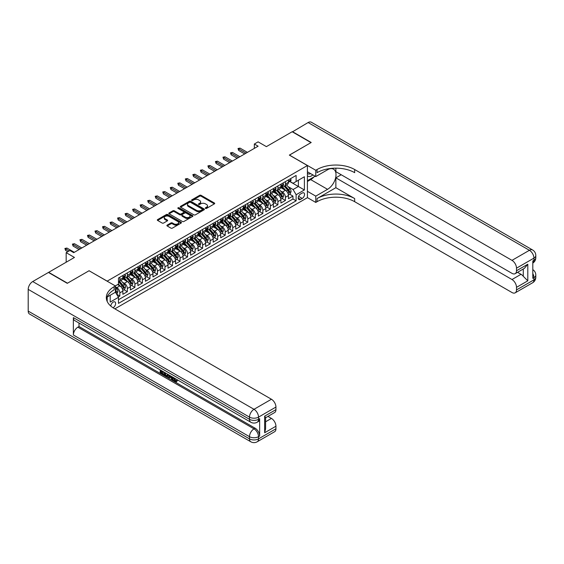 <?xml version="1.0" encoding="UTF-8"?>
<svg xmlns="http://www.w3.org/2000/svg" width="564" height="564" viewBox="0 0 564 564"><rect width="100%" height="100%" fill="white"/><g stroke="black" fill="none" stroke-linecap="round" stroke-linejoin="round"><path stroke-width="0.85" d="M205.515 208.398A0.733 0.423 0 0 0 206.551 208.398L214.398 203.865A1.043 0.606 0 0 0 214.708 203.442A1.043 0.606 0 0 0 214.398 203.012L201.101 195.334A1.043 0.606 0 0 0 199.621 195.334L191.774 199.867A0.733 0.423 0 0 0 192.81 200.467L193.826 199.875A3.342 1.932 0 0 1 198.556 199.875L199.663 200.516A3.342 1.932 0 0 1 200.643 201.884A3.342 1.932 0 0 1 199.663 203.244L198.648 203.837A0.733 0.423 0 0 0 199.677 204.429L200.692 203.844A3.342 1.932 0 0 1 205.423 203.844L206.53 204.485A3.342 1.932 0 0 1 207.51 205.853A3.342 1.932 0 0 1 206.53 207.214L205.515 207.799A0.733 0.423 0 0 0 205.515 208.398L205.515 207.799M113.019 307.747A3.405 1.967 120 0 0 113.216 307.641A3.405 1.967 120 0 0 115.444 304.638A3.405 1.967 120 0 0 114.922 301.909A3.405 1.967 120 0 0 113.216 302.078A3.405 1.967 120 0 0 110.812 306.097M167.191 225.106A1.043 0.606 0 0 0 166.888 225.537A1.043 0.606 0 0 0 167.191 225.96L170.92 228.117A1.043 0.606 0 0 0 172.401 228.117L181.114 223.083A1.043 0.606 0 0 0 181.425 222.653A1.043 0.606 0 0 0 181.114 222.23L167.818 214.553A1.043 0.606 0 0 0 166.338 214.553L157.624 219.586A1.043 0.606 0 0 0 157.314 220.009A1.043 0.606 0 0 0 157.624 220.439L162.129 223.041A1.043 0.606 0 0 0 163.609 223.041L167.339 220.884A1.043 0.606 0 0 0 167.642 220.461A1.043 0.606 0 0 0 167.339 220.031L165.104 218.74A2.792 1.614 0 0 1 164.286 217.598A2.792 1.614 0 0 1 166.013 216.111A2.792 1.614 0 0 1 169.059 216.463L177.808 221.511A2.792 1.614 0 0 1 178.633 222.653A2.792 1.614 0 0 1 176.906 224.148A2.792 1.614 0 0 1 173.86 223.795L172.401 222.956A1.043 0.606 0 0 0 170.92 222.956L167.191 225.106L167.191 225.96L170.92 223.823L170.92 222.956M89.133 270.791L107.195 281.133L307.408 165.541L289.346 155.107L310.983 142.614L292.166 131.75L266.384 146.633L258.108 141.853L254.343 144.024L258.108 146.203L73.701 252.665L69.936 250.494L66.171 252.665L66.171 262.225M89.133 270.699L67.49 283.191L48.673 272.327L74.455 257.445L66.171 252.665M193.896 214.849A1.043 0.606 0 0 0 195.377 214.849L204.097 209.815A1.043 0.606 0 0 0 204.401 209.392A1.043 0.606 0 0 0 204.097 208.962L190.794 201.285A1.043 0.606 0 0 0 189.321 201.285L180.6 206.318A1.043 0.606 0 0 0 180.297 206.748A1.043 0.606 0 0 0 180.6 207.171L193.896 214.849M178.344 208.553A0.733 0.423 0 0 1 179.084 208.659L179.084 207.792L192.606 215.596A1.043 0.606 0 0 1 192.909 216.026A1.043 0.606 0 0 1 192.606 216.449L183.885 221.483A1.043 0.606 0 0 1 182.412 221.483L169.108 213.805L169.108 212.952A1.043 0.606 0 0 0 168.805 213.375A1.043 0.606 0 0 0 169.108 213.805M169.108 212.952L172.845 210.795A1.043 0.606 0 0 1 174.318 210.795L179.712 213.911A1.043 0.606 0 0 0 181.192 213.911L183.667 212.48A1.043 0.606 0 0 0 183.97 212.057A1.043 0.606 0 0 0 183.667 211.627L178.048 208.391A0.733 0.423 0 0 1 179.084 207.792M118.278 296.939L119.843 296.037L116.713 294.232M115.401 286.822L116.826 287.647A4.258 2.46 60 0 1 119.843 292.864L122.853 291.123L122.853 294.295L127.365 291.694L123.939 289.713M122.466 282.212L124.355 283.304A4.258 2.46 60 0 1 127.365 288.521L130.376 286.78L130.376 289.952L134.895 287.344L131.468 285.37M129.995 277.869L131.884 278.961A4.258 2.46 60 0 1 134.895 284.171L137.905 282.437L137.905 285.61L142.417 283.001L138.998 281.02M137.517 273.519L139.407 274.612A4.258 2.46 60 0 1 142.417 279.829L145.427 278.087L145.427 281.26L149.946 278.651L146.52 276.677M145.047 269.176L146.936 270.269A4.258 2.46 60 0 1 149.946 275.479L152.957 273.744L152.957 276.917L157.476 274.308L154.05 272.334M152.576 264.833L154.465 265.919A4.258 2.46 60 0 1 157.476 271.136L160.486 269.395L160.486 272.567L164.998 269.966L161.579 267.985M160.098 260.483L161.988 261.576A4.258 2.46 60 0 1 164.998 266.793L168.009 265.052L168.009 268.224L172.528 265.616L169.101 263.642M167.628 256.141L169.517 257.233A4.258 2.46 60 0 1 172.528 262.443L175.538 260.709L175.538 263.882L180.057 261.273L176.631 259.292M175.157 251.791L177.047 252.883A4.258 2.46 60 0 1 180.057 258.101L183.067 256.359L183.067 259.532L187.579 256.923L184.153 254.949M182.68 247.448L184.569 248.541A4.258 2.46 60 0 1 187.579 253.751L190.59 252.016L190.59 255.189L195.109 252.58L191.682 250.606M190.209 243.105L192.098 244.191A4.258 2.46 60 0 1 195.109 249.408L198.119 247.666L198.119 250.839L202.638 248.238L199.212 246.256M197.731 238.755L199.621 239.848A4.258 2.46 60 0 1 202.638 245.065L205.648 243.324L205.648 246.496L210.161 243.888L206.734 241.914M205.261 234.412L207.15 235.505A4.258 2.46 60 0 1 210.161 240.715L213.171 238.981L213.171 242.153L217.69 239.545L214.264 237.564M212.79 230.063L214.68 231.155A4.258 2.46 60 0 1 217.69 236.372L220.7 234.631L220.7 237.804L225.212 235.195L221.793 233.221M220.312 225.72L222.202 226.813A4.258 2.46 60 0 1 225.212 232.023L228.23 230.288L228.23 233.461L232.742 230.852L229.315 228.878M227.842 221.377L229.731 222.463A4.258 2.46 60 0 1 232.742 227.68L235.752 225.945L235.752 229.111L240.271 226.509L236.845 224.528M235.371 217.027L237.261 218.12A4.258 2.46 60 0 1 240.271 223.337L243.281 221.596L243.281 224.768L247.793 222.16L244.374 220.186M242.894 212.684L244.783 213.777A4.258 2.46 60 0 1 247.793 218.987L250.804 217.253L250.804 220.425L255.323 217.817L251.897 215.836M250.423 208.335L252.312 209.427A4.258 2.46 60 0 1 255.323 214.644L258.333 212.903L258.333 216.075L262.852 213.467L259.426 211.493M257.952 203.992L259.842 205.084A4.258 2.46 60 0 1 262.852 210.294L265.863 208.56L265.863 211.733L270.375 209.124L266.955 207.15M265.475 199.649L267.364 200.735A4.258 2.46 60 0 1 270.375 205.952L273.385 204.217L273.385 207.39L277.904 204.781L274.478 202.8M273.004 195.299L274.894 196.392A4.258 2.46 60 0 1 277.904 201.609L280.914 199.867L280.914 203.04L285.433 200.431L285.433 197.259A4.258 2.46 -120 0 0 282.423 192.049L280.527 190.956M282.007 198.457L285.433 200.431M122.853 291.123A4.258 2.46 -120 0 0 119.843 285.913L117.58 284.608M130.376 286.78A4.258 2.46 -120 0 0 127.365 281.563L122.712 278.877M137.905 282.437A4.258 2.46 -120 0 0 134.895 277.22L130.242 274.534M145.427 278.087A4.258 2.46 -120 0 0 142.417 272.877L137.764 270.184M152.957 273.744A4.258 2.46 -120 0 0 149.946 268.527L145.293 265.841M160.486 269.395A4.258 2.46 -120 0 0 157.476 264.185L152.816 261.499M168.009 265.052A4.258 2.46 -120 0 0 164.998 259.835L160.345 257.149M175.538 260.709A4.258 2.46 -120 0 0 172.528 255.492L167.875 252.806M183.067 256.359A4.258 2.46 -120 0 0 180.057 251.149L175.397 248.456M190.59 252.016A4.258 2.46 -120 0 0 187.579 246.799L182.926 244.113M198.119 247.666A4.258 2.46 -120 0 0 195.109 242.457L190.456 239.77M205.648 243.324A4.258 2.46 -120 0 0 202.638 238.107L197.978 235.421M213.171 238.981A4.258 2.46 -120 0 0 210.161 233.764L205.507 231.078M220.7 234.631A4.258 2.46 -120 0 0 217.69 229.421L213.037 226.728M228.23 230.288A4.258 2.46 -120 0 0 225.212 225.071L220.559 222.385M235.752 225.945A4.258 2.46 -120 0 0 232.742 220.728L228.089 218.042M243.281 221.596A4.258 2.46 -120 0 0 240.271 216.379L235.611 213.693M250.804 217.253A4.258 2.46 -120 0 0 247.793 212.036L243.14 209.35M258.333 212.903A4.258 2.46 -120 0 0 255.323 207.693L250.67 205M265.863 208.56A4.258 2.46 -120 0 0 262.852 203.343L258.192 200.657M273.385 204.217A4.258 2.46 -120 0 0 270.375 199L265.722 196.314M280.914 199.867A4.258 2.46 -120 0 0 277.904 194.65L273.251 191.964M302.212 193.043L300.563 194.002A3.299 1.903 120 0 0 298.405 196.906A3.299 1.903 120 0 0 298.906 199.557A3.299 1.903 120 0 0 300.563 199.388L302.212 198.436A3.299 1.903 120 0 0 304.37 195.525A3.299 1.903 120 0 0 303.862 192.881A3.299 1.903 120 0 0 302.212 193.043M107.195 301.451L107.195 296.995M114.873 308.853L307.408 197.696L307.408 165.541M115.401 292.124L118.482 297.298L118.482 303.383L296.121 200.826L296.121 194.742L293.111 189.525L288.056 186.606M118.482 297.298L110.206 302.078L110.206 295.254M115.324 285.913L118.482 284.087L118.482 278.003L296.121 175.446L296.121 181.53L304.398 176.751L304.398 189.962L296.121 194.742M124.313 277.023L124.355 277.044A4.258 2.46 60 0 0 126.484 277.255L129.494 275.521A4.258 2.46 -120 0 0 130.376 273.568L130.376 271.136M131.842 272.68L131.884 272.701A4.258 2.46 60 0 0 134.013 272.913L137.024 271.171A4.258 2.46 -120 0 0 137.905 269.225L137.905 266.793M139.371 268.33L139.407 268.358A4.258 2.46 60 0 0 141.536 268.563L144.546 266.828A4.258 2.46 -120 0 0 145.427 264.876L145.427 262.443M146.894 263.987L146.936 264.008A4.258 2.46 60 0 0 149.065 264.22L152.076 262.479A4.258 2.46 -120 0 0 152.957 260.533L152.957 258.101M154.423 259.637L154.465 259.666A4.258 2.46 60 0 0 156.595 259.877L159.605 258.136A4.258 2.46 -120 0 0 160.486 256.19L160.486 253.751M161.953 255.295L161.988 255.316A4.258 2.46 60 0 0 164.117 255.527L167.127 253.793A4.258 2.46 -120 0 0 168.009 251.84L168.009 249.408M169.475 250.952L169.517 250.973A4.258 2.46 60 0 0 171.646 251.184L174.657 249.443A4.258 2.46 -120 0 0 175.538 247.497L175.538 245.065M177.004 246.602L177.047 246.63A4.258 2.46 60 0 0 179.176 246.835L182.186 245.1A4.258 2.46 -120 0 0 183.067 243.147L183.067 240.715M184.534 242.259L184.569 242.28A4.258 2.46 60 0 0 186.698 242.492L189.708 240.75A4.258 2.46 -120 0 0 190.59 238.805L190.59 236.372M192.056 237.916L192.098 237.938A4.258 2.46 60 0 0 194.227 238.149L197.238 236.408A4.258 2.46 -120 0 0 198.119 234.462L198.119 232.023M199.585 233.566L199.621 233.588A4.258 2.46 60 0 0 201.75 233.799L204.767 232.065A4.258 2.46 -120 0 0 205.648 230.112L205.648 227.68M207.115 229.224L207.15 229.245A4.258 2.46 60 0 0 209.279 229.456L212.29 227.715A4.258 2.46 -120 0 0 213.171 225.769L213.171 223.337M214.637 224.874L214.68 224.902A4.258 2.46 60 0 0 216.809 225.106L219.819 223.372A4.258 2.46 -120 0 0 220.7 221.419L220.7 218.987M222.167 220.531L222.202 220.552A4.258 2.46 60 0 0 224.331 220.764L227.341 219.029A4.258 2.46 -120 0 0 228.23 217.077L228.23 214.644M229.689 216.188L229.731 216.209A4.258 2.46 60 0 0 231.86 216.421L234.871 214.68A4.258 2.46 -120 0 0 235.752 212.734L235.752 210.294M237.218 211.838L237.261 211.86A4.258 2.46 60 0 0 239.39 212.071L242.4 210.337A4.258 2.46 -120 0 0 243.281 208.384L243.281 205.952M244.748 207.496L244.783 207.517A4.258 2.46 60 0 0 246.912 207.728L249.922 205.987A4.258 2.46 -120 0 0 250.804 204.041L250.804 201.609M252.27 203.146L252.312 203.174A4.258 2.46 60 0 0 254.442 203.378L257.452 201.644A4.258 2.46 -120 0 0 258.333 199.691L258.333 197.259M259.8 198.803L259.842 198.824A4.258 2.46 60 0 0 261.971 199.036L264.981 197.301A4.258 2.46 -120 0 0 265.863 195.348L265.863 192.916M267.329 194.46L267.364 194.481A4.258 2.46 60 0 0 269.493 194.693L272.504 192.951A4.258 2.46 -120 0 0 273.385 191.006L273.385 188.566M274.851 190.11L274.894 190.131A4.258 2.46 60 0 0 277.023 190.343L280.033 188.609A4.258 2.46 -120 0 0 280.914 186.656L280.914 184.224M118.482 299.731L292.956 199L292.956 196.089L288.444 198.697L288.444 195.525A4.258 2.46 -120 0 0 285.433 190.308L280.773 187.622M282.381 185.767L282.423 185.789A4.258 2.46 -120 0 0 284.545 186A4.258 2.46 -120 0 0 285.433 184.047L285.433 181.615M284.545 186L287.562 184.259A4.258 2.46 -120 0 0 288.444 182.313L288.444 179.881M119.843 277.22L119.843 279.652A4.258 2.46 60 0 1 118.955 281.605A4.258 2.46 60 0 1 118.482 281.774M118.955 281.605L121.965 279.864A4.258 2.46 -120 0 0 122.853 277.918L122.853 275.479M127.365 272.877L127.365 275.31A4.258 2.46 60 0 1 126.484 277.255M134.895 268.527L134.895 270.96A4.258 2.46 60 0 1 134.013 272.913M142.417 264.185L142.417 266.617A4.258 2.46 60 0 1 141.536 268.563M149.946 259.835L149.946 262.274A4.258 2.46 60 0 1 149.065 264.22M157.476 255.492L157.476 257.924A4.258 2.46 60 0 1 156.595 259.877M164.998 251.149L164.998 253.581A4.258 2.46 60 0 1 164.117 255.527M172.528 246.799L172.528 249.232A4.258 2.46 60 0 1 171.646 251.184M180.057 242.457L180.057 244.889A4.258 2.46 60 0 1 179.176 246.835M187.579 238.107L187.579 240.546A4.258 2.46 60 0 1 186.698 242.492M195.109 233.764L195.109 236.196A4.258 2.46 60 0 1 194.227 238.149M202.638 229.421L202.638 231.853A4.258 2.46 60 0 1 201.75 233.799M210.161 225.071L210.161 227.503A4.258 2.46 60 0 1 209.279 229.456M217.69 220.728L217.69 223.161A4.258 2.46 60 0 1 216.809 225.106M225.212 216.379L225.212 218.818A4.258 2.46 60 0 1 224.331 220.764M232.742 212.036L232.742 214.468A4.258 2.46 60 0 1 231.86 216.421M240.271 207.693L240.271 210.125A4.258 2.46 60 0 1 239.39 212.071M247.793 203.343L247.793 205.775A4.258 2.46 60 0 1 246.912 207.728M255.323 199L255.323 201.433A4.258 2.46 60 0 1 254.442 203.378M262.852 194.65L262.852 197.09A4.258 2.46 60 0 1 261.971 199.036M270.375 190.308L270.375 192.74A4.258 2.46 60 0 1 269.493 194.693M277.904 185.965L277.904 188.397A4.258 2.46 60 0 1 277.023 190.343M277.904 201.609L277.904 204.781M270.375 205.952L270.375 209.124M262.852 210.294L262.852 213.467M255.323 214.644L255.323 217.817M247.793 218.987L247.793 222.16M240.271 223.337L240.271 226.509M232.742 227.68L232.742 230.852M225.212 232.023L225.212 235.195M217.69 236.372L217.69 239.545M210.161 240.715L210.161 243.888M202.638 245.065L202.638 248.238M195.109 249.408L195.109 252.58M187.579 253.751L187.579 256.923M180.057 258.101L180.057 261.273M172.528 262.443L172.528 265.616M164.998 266.793L164.998 269.966M157.476 271.136L157.476 274.308M149.946 275.479L149.946 278.651M142.417 279.829L142.417 283.001M134.895 284.171L134.895 287.344M127.365 288.521L127.365 291.694M119.843 292.864L119.843 296.037M293.111 189.525L298.377 186.487L298.377 180.226L304.398 176.751M289.755 181.509L304.398 189.962M289.91 181.418L293.111 183.265L296.121 181.53M254.343 144.024L254.343 148.374M289.529 194.108L292.956 196.089M292.956 199L296.121 200.826M205.811 208.504L206.53 208.081A3.342 1.932 0 0 0 207.51 206.72L207.51 205.853M200.643 201.884L200.643 202.751A3.342 1.932 0 0 1 199.663 204.119L198.937 204.535M214.383 203.872L201.101 196.202A1.043 0.606 0 0 0 199.621 196.202L192.063 200.565M204.097 208.962L204.097 209.815L190.794 202.152A1.043 0.606 0 0 0 189.321 202.152L180.614 207.178M202.25 209.688A0.733 0.423 0 0 0 202.25 209.089L190.576 202.349A0.733 0.423 0 0 0 189.539 202.349L188.468 202.969A3.342 1.932 0 0 0 187.488 204.337A3.342 1.932 0 0 0 188.468 205.698L196.448 210.309A3.342 1.932 0 0 0 201.179 210.309L202.25 209.688L202.25 210.555A0.733 0.423 0 0 0 202.462 210.259L202.462 209.392M187.488 204.337L187.488 205.204A3.342 1.932 0 0 0 188.468 206.572L188.468 205.698M202.25 210.555L201.179 211.176A3.342 1.932 0 0 1 196.448 211.176L188.468 206.572M169.122 213.812L172.845 211.669L172.845 210.795M183.97 212.057L183.97 212.924A1.043 0.606 0 0 1 183.667 213.354L181.192 214.778A1.043 0.606 0 0 1 179.712 214.778L174.318 211.669A1.043 0.606 0 0 0 172.845 211.669M179.084 208.659L192.592 216.456M185.309 217.14A2.792 1.614 0 0 0 188.355 217.492A2.792 1.614 0 0 0 190.082 215.998A2.792 1.614 0 0 0 189.264 214.863L186.176 213.079A1.043 0.606 0 0 0 184.703 213.079L182.228 214.51A1.043 0.606 0 0 0 181.918 214.933A1.043 0.606 0 0 0 182.228 215.363L185.309 217.14L185.309 218.014A2.792 1.614 0 0 0 188.355 218.36A2.792 1.614 0 0 0 190.082 216.872L190.082 215.998M181.918 214.933L181.918 215.808A1.043 0.606 0 0 0 182.228 216.231L182.228 215.363M185.309 218.014L182.228 216.231M178.633 222.653L178.633 223.527A2.792 1.614 0 0 1 176.906 225.015A2.792 1.614 0 0 1 173.86 224.662L172.401 223.823A1.043 0.606 0 0 0 170.92 223.823M164.286 217.598L164.286 218.472A2.792 1.614 0 0 0 165.104 219.615L165.104 218.74M167.339 220.031L167.339 220.884L165.104 219.615M181.114 222.23L181.114 223.083L167.818 215.42A1.043 0.606 0 0 0 166.338 215.42L157.638 220.446L157.624 219.586M288.38 194.777L290.326 193.656L291.073 191.478A2.82 1.629 -120 0 0 289.974 188.834L286.54 184.851M285.849 190.583L281.915 186.035M283.614 189.257L281.33 186.621A6.761 3.906 -120 0 0 281.119 186.381M284.164 186.155L287.64 190.181A2.82 1.629 60 0 1 288.648 192.12C289.071 192.691 289.374 192.514 289.551 191.605A2.82 1.629 -120 0 0 288.549 189.659L285.109 185.676M284.369 186.085L288.105 190.413A1.438 0.832 60 0 1 288.472 190.977L289.551 191.605M290.439 178.725L291.073 179.831A2.82 1.629 60 0 1 290.488 181.086L289.064 181.911A2.82 1.629 -120 0 0 289.551 181.256L289.494 181.009M288.535 182.038L288.549 182.038A2.82 1.629 -120 0 0 289.064 181.911M289.191 181.051L289.551 181.256L288.648 181.777A2.82 1.629 60 0 1 288.444 182.179M246.066 153.154L238.692 148.896L238.692 150.461L238.008 148.501L238.692 148.896L240.045 148.113L247.42 152.372M238.692 150.461L244.713 153.937M238.008 148.501L240.045 148.113M307.408 175.785A6.916 3.997 120 0 0 308.987 176.56A6.916 3.997 120 0 0 312.816 174.875M307.408 172.908A4.738 2.735 120 0 0 308.177 173.839A4.738 2.735 120 0 0 308.868 174.057A4.738 2.735 120 0 0 310.581 173.585M315.163 176.229L307.408 180.706M292.392 131.884L308.12 122.536L529.413 250.296A6.387 3.687 120 0 1 532.606 249.979A6.387 6.387 0 0 1 535.8 255.513A6.387 3.687 180 0 1 533.932 258.122L516.504 268.182A6.387 3.687 -120 0 0 511.985 260.356L529.413 250.296A6.387 3.687 60 0 1 533.932 258.122L533.932 260.293L532.804 260.949L532.804 278.327L533.932 277.678L533.932 279.85A6.387 3.687 60 0 1 532.606 282.776L515.179 292.836A6.387 3.687 -120 0 0 516.504 289.91L533.932 279.85A6.387 3.687 0 0 0 535.8 277.241A6.387 6.387 0 0 1 532.606 282.776M292.392 131.623L311.208 142.488L289.417 155.149M307.408 191.309L315.762 196.131L327.543 189.328A11.978 6.916 120 0 0 335.368 178.781A11.978 6.916 120 0 0 333.528 169.179A11.978 6.916 120 0 0 327.543 169.778L315.762 176.574L315.762 170.272L317.046 169.538A26.614 15.362 180 0 1 354.678 169.538L511.985 260.356M315.762 196.131L315.762 202.434L317.046 201.693A26.614 15.362 180 0 1 354.678 201.693L511.985 292.519A6.387 3.687 -120 0 0 515.179 292.836M335.862 187.699L317.046 198.563A26.614 15.362 180 0 1 354.678 198.563L335.862 187.699L335.862 177.836L341.206 174.748M335.862 168.164L335.862 171.667L511.985 273.35A6.387 3.687 -120 0 0 515.179 273.667A6.387 3.687 -120 0 0 516.504 270.748L527.798 264.227L527.798 280.83L523.279 276.311L523.279 268.993M527.798 280.83L516.504 287.344L516.504 289.91M516.504 287.344A6.387 3.687 -120 0 0 511.985 279.525L521.023 274.308A6.387 3.687 60 0 1 523.279 276.311M335.862 177.836L511.985 279.525M308.12 122.536A6.387 3.687 -60 0 1 311.314 122.219L532.606 249.979M307.408 171.752L315.762 176.574M289.417 155.065L315.762 170.272M307.408 197.612L315.762 202.434M516.504 268.182L516.504 270.748M517.548 272.306L521.023 274.308M317.046 169.538L317.046 172.662A26.614 15.362 180 0 1 354.678 172.662L354.678 169.538M515.179 273.667L524.414 268.337L527.798 264.227M314 176.899A11.978 6.916 -60 0 1 310.679 179.599L307.408 181.488M174.05 377.873L175.968 380.982M173.508 377.591L174.84 381.144L175.721 381.25L176.708 380.221L177.35 380.756L176.215 381.948L174.903 381.779C173.515 380.834 172.817 379.53 172.81 377.859L172.859 377.217M169.82 377.175L168.932 378.261L168.255 377.873L169.39 375.215M172.26 376.872L173.162 380.009L172.556 380.362L171.879 379.967L171.371 378.063L169.44 376.956L168.932 378.261M161.424 371.521L161.424 372.635L164.089 374.172L164.089 374.771L163.489 375.123L160.183 373.213L160.183 369.899M163.8 371.986L163.2 372.55L160.825 371.175L160.825 372.98L161.424 372.635M73.362 317.61L249.492 419.299A6.387 3.687 120 0 0 250.811 422.224L74.681 320.535A6.387 3.687 -60 0 1 73.362 317.61L73.362 334.995A6.387 3.687 -60 0 1 77.874 327.169L79.009 326.521L255.132 428.21A6.387 3.687 60 0 1 259.651 436.028L259.651 418.65A6.387 3.687 60 0 1 258.326 421.569L257.198 422.224A6.387 3.687 -120 0 0 258.523 419.299L259.651 418.65M79.009 326.521L79.009 323.031M168.664 374.792L167.438 376.851L164.357 375.624L164.357 372.303M67.264 283.325L89.056 270.748L115.401 285.955L114.118 286.695A26.614 15.362 -0 0 0 106.328 297.559A26.614 15.362 -0 0 0 114.118 308.423L271.432 399.241A6.387 3.687 60 0 1 275.944 407.067L258.523 417.127L258.523 419.299A6.387 3.687 -0 0 1 249.492 419.299L249.492 417.127L28.2 289.367A6.387 3.687 -60 0 1 32.719 281.542L48.448 272.461L67.264 283.325M115.401 285.955L115.401 292.258L107.075 297.059M264.657 416.147L265.595 417.564L265.595 428.725L264.657 432.75L264.657 416.147L275.944 409.633L275.944 407.067M275.944 409.633A6.387 3.687 60 0 1 274.626 412.552L265.595 417.769M28.2 311.095L249.492 438.855A6.387 3.687 120 0 0 250.811 441.781L29.525 314.021A6.387 3.687 -60 0 1 28.2 311.095L28.2 289.367M267.956 416.401L271.432 418.41A6.387 3.687 60 0 1 275.944 426.229L264.657 432.75M259.651 436.028L258.523 436.684L258.523 438.855L275.944 428.795L275.944 426.229M275.944 428.795A6.387 3.687 60 0 1 274.626 431.721L257.198 441.781A6.387 3.687 -120 0 0 258.523 438.855A6.387 3.687 -0 0 1 249.492 438.855L249.492 436.684L73.362 334.995M114.118 286.695L114.118 289.818A26.614 15.362 -0 0 0 106.462 299.124M160.825 372.98L163.489 374.517L164.089 374.172M163.489 374.517L163.489 375.123M160.825 370.266L163.461 371.789M163.2 371.944L163.2 372.55M168.016 374.418L167.438 376.851M164.991 372.677L164.991 375.391L166.986 376.174L167.374 374.052M168.058 375.123L168.65 374.785M165.597 373.023L165.597 375.039L167.593 375.828M164.991 375.391L165.597 375.039M165.922 375.927L166.528 375.582M171.421 376.385L172.556 380.362M169.99 375.561L169.637 376.463L171.174 377.351L170.821 376.04M170.37 375.779L170.955 376.533M169.637 376.463L170.236 376.118M174.84 381.144L175.446 380.792M173.444 378.218L174.022 377.887M176.109 380.566L176.743 381.109L177.35 380.756M176.743 381.109L176.215 381.948M280.851 199.12L282.797 197.999L283.551 195.828A2.82 1.629 -120 0 0 282.451 193.177L279.011 189.194M278.32 194.925L274.393 190.378M276.085 193.607L273.801 190.963A6.761 3.906 -120 0 0 273.596 190.731M276.635 190.498L280.118 194.524A2.82 1.629 60 0 1 281.119 196.469C281.549 197.033 281.845 196.864 282.028 195.948A2.82 1.629 -120 0 0 281.02 194.002L277.58 190.026M276.839 190.435L280.583 194.756A1.438 0.832 60 0 1 280.942 195.32L282.028 195.948M273.321 203.47L275.267 202.342L276.022 200.171A2.82 1.629 -120 0 0 274.922 197.527L271.481 193.544M270.798 199.275L266.864 194.721M268.556 197.95L266.278 195.306A6.761 3.906 -120 0 0 266.067 195.073M269.113 194.841L272.588 198.873A2.82 1.629 60 0 1 273.596 200.812C274.019 201.383 274.323 201.207 274.499 200.291A2.82 1.629 -120 0 0 273.491 198.352L270.057 194.368M269.317 194.777L273.054 199.106A1.438 0.832 60 0 1 273.413 199.67L274.499 200.291M265.799 207.813L267.745 206.692L268.492 204.52A2.82 1.629 -120 0 0 267.399 201.87L263.959 197.886M263.268 203.618L259.334 199.071M261.033 202.293L258.749 199.656A6.761 3.906 -120 0 0 258.538 199.416M261.583 199.191L265.066 203.216A2.82 1.629 60 0 1 266.067 205.162C266.49 205.726 266.793 205.55 266.969 204.64A2.82 1.629 -120 0 0 265.968 202.695L262.528 198.711M261.788 199.12L265.524 203.449A1.438 0.832 60 0 1 265.891 204.013L266.969 204.64M258.27 212.163L260.216 211.035L260.97 208.863A2.82 1.629 -120 0 0 259.87 206.212L256.43 202.236M255.739 207.968L251.812 203.414M253.504 206.643L251.22 203.999A6.761 3.906 -120 0 0 251.015 203.766M254.061 203.533L257.536 207.559A2.82 1.629 60 0 1 258.545 209.505C258.968 210.076 259.264 209.9 259.447 208.983A2.82 1.629 -120 0 0 258.439 207.037L254.998 203.061M254.265 203.47L258.002 207.799A1.438 0.832 60 0 1 258.361 208.356L259.447 208.983M282.909 183.074L283.551 184.181A2.82 1.629 60 0 1 282.966 185.429L281.535 186.254A2.82 1.629 -120 0 0 282.028 185.605L281.965 185.352M281.006 186.388L281.02 186.388A2.82 1.629 -120 0 0 281.535 186.254M281.662 185.394L282.028 185.605L281.119 186.127A2.82 1.629 60 0 1 280.914 186.529M238.537 157.497L231.162 153.239L231.162 154.804L230.486 152.851L231.162 153.239L232.516 152.456L239.89 156.714M231.162 154.804L237.183 158.28M230.486 152.851L232.516 152.456M275.38 187.417L276.022 188.524A2.82 1.629 60 0 1 275.436 189.772L274.005 190.597A2.82 1.629 -120 0 0 274.499 189.948L274.442 189.701M273.484 190.731L273.491 190.731A2.82 1.629 -120 0 0 274.005 190.597M274.132 189.737L274.499 189.948L273.596 190.47A2.82 1.629 60 0 1 273.385 190.872M231.014 161.847L223.633 157.589L223.633 159.147L222.956 157.194L223.633 157.589L224.987 156.806L232.368 161.064M223.633 159.147L229.654 162.629M222.956 157.194L224.987 156.806M267.858 191.767L268.492 192.874A2.82 1.629 60 0 1 267.914 194.122L266.483 194.947A2.82 1.629 -120 0 0 266.969 194.298L266.913 194.044M265.954 195.081L265.968 195.081A2.82 1.629 -120 0 0 266.483 194.947M266.61 194.087L266.969 194.298L266.067 194.82A2.82 1.629 60 0 1 265.863 195.222M223.485 166.19L216.111 161.931L216.111 163.497L215.434 161.537L216.111 161.931L217.464 161.149L224.839 165.407M216.111 163.497L222.131 166.972M215.434 161.537L217.464 161.149M260.328 196.11L260.97 197.217A2.82 1.629 60 0 1 260.385 198.465L258.954 199.289A2.82 1.629 -120 0 0 259.447 198.641L259.384 198.394M258.425 199.423L258.439 199.423A2.82 1.629 -120 0 0 258.954 199.289M259.08 198.429L259.447 198.641L258.545 199.162A2.82 1.629 60 0 1 258.333 199.564M215.956 170.532L208.581 166.274L208.581 167.839L207.904 165.887L208.581 166.274L209.935 165.492L217.309 169.75M208.581 167.839L214.602 171.315M207.904 165.887L209.935 165.492M250.74 216.506L252.686 215.385L253.44 213.206A2.82 1.629 -120 0 0 252.341 210.562L248.9 206.579M248.216 212.311L244.282 207.763M245.974 210.985L243.697 208.342A6.761 3.906 -120 0 0 243.486 208.109M246.531 207.883L250.007 211.909A2.82 1.629 60 0 1 251.015 213.848C251.438 214.419 251.741 214.242 251.918 213.333A2.82 1.629 -120 0 0 250.909 211.387L247.476 207.404M246.736 207.813L250.472 212.142A1.438 0.832 60 0 1 250.832 212.706L251.918 213.333M252.799 200.453L253.44 201.559A2.82 1.629 60 0 1 252.855 202.814L251.424 203.639A2.82 1.629 -120 0 0 251.918 202.984L251.861 202.737M250.902 203.766L250.909 203.766A2.82 1.629 -120 0 0 251.424 203.639M251.551 202.779L251.918 202.984L251.015 203.505A2.82 1.629 60 0 1 250.804 203.907M208.433 174.882L201.052 170.624L201.052 172.189L200.375 170.229L201.052 170.624L202.413 169.842L209.787 174.1M201.052 172.189L207.073 175.665M200.375 170.229L202.413 169.842M243.218 220.848L245.164 219.727L245.911 217.556A2.82 1.629 -120 0 0 244.818 214.905L241.378 210.922M240.687 216.654L236.76 212.106M238.452 215.335L236.168 212.691A6.761 3.906 -120 0 0 235.956 212.452M239.002 212.226L242.485 216.252A2.82 1.629 60 0 1 243.486 218.197C243.909 218.761 244.212 218.592 244.388 217.676A2.82 1.629 -120 0 0 243.387 215.73L239.947 211.747M239.207 212.163L242.943 216.484A1.438 0.832 60 0 1 243.31 217.048L244.388 217.676M245.277 204.802L245.911 205.909A2.82 1.629 60 0 1 245.333 207.157L243.902 207.982A2.82 1.629 -120 0 0 244.388 207.333L244.332 207.08M243.373 208.116L243.387 208.116A2.82 1.629 -120 0 0 243.902 207.982M244.029 207.122L244.388 207.333L243.486 207.855A2.82 1.629 60 0 1 243.281 208.257M200.904 179.225L193.53 174.967L193.53 176.532L192.853 174.579L193.53 174.967L194.883 174.184L202.257 178.443M193.53 176.532L199.55 180.008M192.853 174.579L194.883 174.184M235.689 225.198L237.634 224.07L238.389 221.899A2.82 1.629 -120 0 0 237.289 219.255L233.848 215.272M233.158 221.003L229.231 216.449M230.923 219.678L228.646 217.034A6.761 3.906 -120 0 0 228.434 216.802M231.48 216.569L234.955 220.602A2.82 1.629 60 0 1 235.963 222.54C236.386 223.111 236.683 222.935 236.866 222.019A2.82 1.629 -120 0 0 235.858 220.08L232.417 216.097M231.684 216.506L235.421 220.834A1.438 0.832 60 0 1 235.78 221.398L236.866 222.019M237.747 209.145L238.389 210.252A2.82 1.629 60 0 1 237.804 211.5L236.372 212.325A2.82 1.629 -120 0 0 236.866 211.676L236.802 211.429M235.851 212.459L235.858 212.459A2.82 1.629 -120 0 0 236.372 212.325M236.499 211.465L236.866 211.676L235.963 212.198A2.82 1.629 60 0 1 235.752 212.6M193.374 183.575L186 179.317L186 180.875L185.323 178.922L186 179.317L187.354 178.534L194.735 182.792M186 180.875L192.021 184.357M185.323 178.922L187.354 178.534M228.166 229.541L230.105 228.42L230.859 226.249A2.82 1.629 -120 0 0 229.759 223.598L226.326 219.615M225.635 225.346L221.701 220.799M223.4 224.021L221.116 221.384A6.761 3.906 -120 0 0 220.905 221.144M223.95 220.919L227.426 224.944A2.82 1.629 60 0 1 228.434 226.89C228.857 227.454 229.16 227.278 229.337 226.368A2.82 1.629 -120 0 0 228.328 224.423L224.895 220.439M224.155 220.848L227.891 225.177A1.438 0.832 60 0 1 228.258 225.741L229.337 226.368M230.218 213.488L230.859 214.602A2.82 1.629 60 0 1 230.274 215.85L228.843 216.675A2.82 1.629 -120 0 0 229.337 216.026L229.28 215.772M228.321 216.809L228.328 216.809A2.82 1.629 -120 0 0 228.843 216.675M228.97 215.815L229.337 216.026L228.434 216.548A2.82 1.629 60 0 1 228.23 216.95M185.852 187.918L178.471 183.66L178.471 185.225L177.794 183.265L178.471 183.66L179.831 182.877L187.206 187.135M178.471 185.225L184.498 188.7M177.794 183.265L179.831 182.877M220.637 233.891L222.583 232.763L223.33 230.591A2.82 1.629 -120 0 0 222.237 227.941L218.797 223.964M218.106 229.696L214.179 225.142M215.871 228.371L213.587 225.727A6.761 3.906 -120 0 0 213.382 225.494M216.421 225.262L219.904 229.287A2.82 1.629 60 0 1 220.905 231.233C221.335 231.804 221.631 231.628 221.807 230.711A2.82 1.629 -120 0 0 220.806 228.765L217.366 224.789M216.625 225.198L220.362 229.527A1.438 0.832 60 0 1 220.728 230.084L221.807 230.711M222.695 217.838L223.33 218.945A2.82 1.629 60 0 1 222.752 220.193L221.321 221.017A2.82 1.629 -120 0 0 221.807 220.369L221.751 220.122M220.792 221.151L220.806 221.151A2.82 1.629 -120 0 0 221.321 221.017M221.448 220.157L221.807 220.369L220.905 220.891A2.82 1.629 60 0 1 220.7 221.292M178.323 192.261L170.948 188.002L170.948 189.567L170.272 187.615L170.948 188.002L172.302 187.22L179.676 191.478M170.948 189.567L176.969 193.043M170.272 187.615L172.302 187.22M213.107 238.234L215.053 237.113L215.808 234.934A2.82 1.629 -120 0 0 214.708 232.29L211.267 228.307M210.583 234.039L206.65 229.492M208.342 232.713L206.064 230.07A6.761 3.906 -120 0 0 205.853 229.837M208.899 229.611L212.374 233.637A2.82 1.629 60 0 1 213.382 235.576C213.805 236.147 214.108 235.971 214.285 235.054A2.82 1.629 -120 0 0 213.277 233.115L209.836 229.132M209.103 229.541L212.839 233.87A1.438 0.832 60 0 1 213.199 234.434L214.285 235.054M215.166 222.181L215.786 223.259A2.82 1.629 60 0 1 215.222 224.535L213.791 225.367A2.82 1.629 -120 0 0 214.285 224.712L214.221 224.465M213.27 225.494L213.277 225.494A2.82 1.629 -120 0 0 213.791 225.367M213.918 224.507L214.285 224.712L213.382 225.233A2.82 1.629 60 0 1 213.171 225.635M170.793 196.61L163.419 192.352L163.419 193.917L162.742 191.957L163.419 192.352L164.773 191.57L172.154 195.828M163.419 193.917L169.44 197.393M162.742 191.957L164.773 191.57M205.585 242.576L207.524 241.455L208.278 239.284A2.82 1.629 -120 0 0 207.178 236.633L203.745 232.65M203.054 238.382L199.12 233.834M200.819 237.056L198.535 234.42A6.761 3.906 -120 0 0 198.324 234.18M201.369 233.954L204.845 237.98A2.82 1.629 60 0 1 205.853 239.926C206.276 240.49 206.579 240.32 206.755 239.404A2.82 1.629 -120 0 0 205.754 237.458L202.314 233.475M201.574 233.891L205.31 238.212A1.438 0.832 60 0 1 205.677 238.776L206.755 239.404M207.644 226.531L208.278 227.637A2.82 1.629 60 0 1 207.693 228.885L206.269 229.71A2.82 1.629 -120 0 0 206.755 229.062L206.699 228.808M205.74 229.844L205.754 229.844A2.82 1.629 -120 0 0 206.269 229.71M206.396 228.85L206.755 229.062L205.853 229.583A2.82 1.629 60 0 1 205.648 229.985M163.271 200.953L155.89 196.695L155.89 198.26L155.213 196.307L155.89 196.695L157.25 195.912L164.625 200.171M155.89 198.26L161.917 201.736M155.213 196.307L157.25 195.912M198.056 246.926L200.001 245.798L200.756 243.627A2.82 1.629 -120 0 0 199.656 240.983L196.216 237M195.525 242.731L191.598 238.177M193.29 241.406L191.006 238.762A6.761 3.906 -120 0 0 190.801 238.53M193.84 238.297L197.322 242.33A2.82 1.629 60 0 1 198.324 244.268C198.754 244.839 199.05 244.663 199.233 243.747A2.82 1.629 -120 0 0 198.225 241.808L194.784 237.825M194.044 238.234L197.788 242.562A1.438 0.832 60 0 1 198.147 243.126L199.233 243.747M200.114 230.873L200.756 231.98A2.82 1.629 60 0 1 200.171 233.228L198.739 234.053A2.82 1.629 -120 0 0 199.233 233.404L199.17 233.158M198.211 234.187L198.225 234.187A2.82 1.629 -120 0 0 198.739 234.053M198.866 233.193L199.233 233.404L198.324 233.926A2.82 1.629 60 0 1 198.119 234.328M155.742 205.303L148.367 201.045L148.367 202.603L147.69 200.65L148.367 201.045L149.721 200.262L157.095 204.52M148.367 202.603L154.388 206.086M147.69 200.65L149.721 200.262M190.526 251.269L192.472 250.148L193.226 247.977A2.82 1.629 -120 0 0 192.127 245.326L188.686 241.343M188.002 247.074L184.068 242.527M185.76 245.749L183.483 243.112A6.761 3.906 -120 0 0 183.272 242.872M186.317 242.647L189.793 246.672A2.82 1.629 60 0 1 190.801 248.618C191.224 249.182 191.527 249.006 191.704 248.097A2.82 1.629 -120 0 0 190.695 246.151L187.255 242.167M186.522 242.576L190.258 246.905A1.438 0.832 60 0 1 190.618 247.469L191.704 248.097M192.585 235.216L193.226 236.33A2.82 1.629 60 0 1 192.641 237.578L191.21 238.403A2.82 1.629 -120 0 0 191.704 237.754L191.647 237.5M190.688 238.537L190.695 238.537A2.82 1.629 -120 0 0 191.21 238.403M191.337 237.543L191.704 237.754L190.801 238.276A2.82 1.629 60 0 1 190.59 238.678M148.212 209.646L140.838 205.388L140.838 206.953L140.161 204.993L140.838 205.388L142.191 204.605L149.573 208.863M140.838 206.953L146.859 210.428M140.161 204.993L142.191 204.605M183.004 255.619L184.95 254.491L185.697 252.319A2.82 1.629 -120 0 0 184.597 249.669L181.164 245.692M180.473 251.424L176.539 246.87M178.238 250.099L175.954 247.455A6.761 3.906 -120 0 0 175.742 247.222M178.788 246.99L182.271 251.015A2.82 1.629 60 0 1 183.272 252.961C183.695 253.525 183.998 253.356 184.174 252.439A2.82 1.629 -120 0 0 183.173 250.494L179.733 246.517M178.992 246.926L182.729 251.255A1.438 0.832 60 0 1 183.096 251.812L184.174 252.439M185.062 239.566L185.697 240.673A2.82 1.629 60 0 1 185.112 241.921L183.688 242.746A2.82 1.629 -120 0 0 184.174 242.097L184.118 241.85M183.159 242.88L183.173 242.88A2.82 1.629 -120 0 0 183.688 242.746M183.815 241.886L184.174 242.097L183.272 242.619A2.82 1.629 60 0 1 183.067 243.021M140.69 213.989L133.315 209.73L133.315 211.296L132.632 209.343L133.315 209.73L134.669 208.948L142.043 213.206M133.315 211.296L139.336 214.771M132.632 209.343L134.669 208.948M175.475 259.962L177.42 258.841L178.175 256.662A2.82 1.629 -120 0 0 177.075 254.019L173.634 250.035M172.944 255.767L169.017 251.22M170.709 254.442L168.424 251.798A6.761 3.906 -120 0 0 168.22 251.565M171.259 251.34L174.741 255.365A2.82 1.629 60 0 1 175.749 257.304C176.172 257.875 176.469 257.699 176.652 256.782A2.82 1.629 -120 0 0 175.644 254.843L172.203 250.86M171.47 251.269L175.207 255.598A1.438 0.832 60 0 1 175.566 256.162L176.652 256.782M177.533 243.909L178.175 245.016A2.82 1.629 60 0 1 177.589 246.264L176.158 247.095A2.82 1.629 -120 0 0 176.652 246.44L176.588 246.193M175.63 247.222L175.644 247.222A2.82 1.629 -120 0 0 176.158 247.095M176.285 246.235L176.652 246.44L175.749 246.962A2.82 1.629 60 0 1 175.538 247.363M133.16 218.338L125.786 214.08L125.786 215.645L125.109 213.685L125.786 214.08L127.14 213.298L134.514 217.556M125.786 215.645L131.807 219.121M125.109 213.685L127.14 213.298M167.945 264.304L169.891 263.184L170.645 261.012A2.82 1.629 -120 0 0 169.545 258.361L166.105 254.378M165.421 260.11L161.487 255.562M163.179 258.784L160.902 256.148A6.761 3.906 -120 0 0 160.691 255.908M163.736 255.682L167.212 259.708A2.82 1.629 60 0 1 168.22 261.654C168.643 262.218 168.946 262.048 169.122 261.132A2.82 1.629 -120 0 0 168.114 259.186L164.681 255.203M163.941 255.619L167.677 259.941A1.438 0.832 60 0 1 168.037 260.505L169.122 261.132M170.004 248.259L170.645 249.366A2.82 1.629 60 0 1 170.06 250.613L168.629 251.438A2.82 1.629 -120 0 0 169.122 250.79L169.066 250.536M168.107 251.572L168.114 251.572A2.82 1.629 -120 0 0 168.629 251.438M168.756 250.578L169.122 250.79L168.22 251.311A2.82 1.629 60 0 1 168.009 251.713M125.638 222.681L118.257 218.423L118.257 219.988L117.58 218.035L118.257 218.423L119.61 217.641L126.992 221.899M118.257 219.988L124.277 223.464M117.58 218.035L119.61 217.641M160.423 268.654L162.369 267.526L163.116 265.355A2.82 1.629 -120 0 0 162.023 262.711L158.583 258.728M157.892 264.46L153.965 259.905M155.657 263.134L153.373 260.49A6.761 3.906 -120 0 0 153.161 260.258M156.207 260.025L159.69 264.058A2.82 1.629 60 0 1 160.691 265.996C161.114 266.568 161.417 266.391 161.593 265.475A2.82 1.629 -120 0 0 160.592 263.536L157.152 259.553M156.411 259.962L160.148 264.29A1.438 0.832 60 0 1 160.514 264.854L161.593 265.475M162.481 252.601L163.102 253.68A2.82 1.629 60 0 1 162.538 254.956L161.107 255.781A2.82 1.629 -120 0 0 161.593 255.132L161.537 254.886M160.578 255.915L160.592 255.915A2.82 1.629 -120 0 0 161.107 255.781M161.233 254.921L161.593 255.132L160.691 255.654A2.82 1.629 60 0 1 160.486 256.056M118.109 227.031L110.734 222.773L110.734 224.331L110.058 222.378L110.734 222.773L112.088 221.99L119.462 226.249M110.734 224.331L116.755 227.814M110.058 222.378L112.088 221.99M152.893 272.997L154.839 271.876L155.593 269.705A2.82 1.629 -120 0 0 154.494 267.054L151.053 263.071M150.362 268.802L146.436 264.255M148.128 267.477L145.85 264.84A6.761 3.906 -120 0 0 145.639 264.601M148.684 264.375L152.16 268.401A2.82 1.629 60 0 1 153.168 270.346C153.591 270.91 153.887 270.734 154.071 269.825A2.82 1.629 -120 0 0 153.063 267.879L149.622 263.896M148.889 264.304L152.625 268.633A1.438 0.832 60 0 1 152.985 269.197L154.071 269.825M154.952 256.944L155.593 258.058A2.82 1.629 60 0 1 155.008 259.306L153.577 260.131A2.82 1.629 -120 0 0 154.071 259.482L154.007 259.228M153.048 260.265L153.063 260.265A2.82 1.629 -120 0 0 153.577 260.131M153.704 259.271L154.071 259.482L153.168 260.004A2.82 1.629 60 0 1 152.957 260.406M110.579 231.374L103.205 227.116L103.205 228.681L102.528 226.721L103.205 227.116L104.559 226.333L111.933 230.591M103.205 228.681L109.226 232.156M102.528 226.721L104.559 226.333M145.364 277.34L147.31 276.219L148.064 274.048A2.82 1.629 -120 0 0 146.964 271.397L143.524 267.421M142.84 273.152L138.906 268.598M140.598 271.827L138.321 269.183A6.761 3.906 -120 0 0 138.109 268.95M141.155 268.718L144.631 272.743A2.82 1.629 60 0 1 145.639 274.689C146.062 275.253 146.365 275.084 146.541 274.167A2.82 1.629 -120 0 0 145.533 272.222L142.1 268.245M141.36 268.654L145.096 272.983A1.438 0.832 60 0 1 145.456 273.54L146.541 274.167M147.423 261.294L148.064 262.401A2.82 1.629 60 0 1 147.479 263.649L146.048 264.474A2.82 1.629 -120 0 0 146.541 263.825L146.485 263.578M145.526 264.608L145.533 264.608A2.82 1.629 -120 0 0 146.048 264.474M146.175 263.614L146.541 263.825L145.639 264.347A2.82 1.629 60 0 1 145.427 264.749M103.057 235.717L95.676 231.459L95.676 233.024L94.999 231.071L95.676 231.459L97.036 230.676L104.41 234.934M95.676 233.024L101.696 236.499M94.999 231.071L97.036 230.676M137.842 281.69L139.787 280.569L140.535 278.39A2.82 1.629 -120 0 0 139.442 275.747L136.002 271.763M135.311 277.495L131.384 272.948M133.076 276.17L130.792 273.526A6.761 3.906 -120 0 0 130.587 273.293M133.626 273.068L137.108 277.093A2.82 1.629 60 0 1 138.109 279.032C138.532 279.603 138.836 279.427 139.012 278.51A2.82 1.629 -120 0 0 138.011 276.572L134.57 272.588M133.83 272.997L137.567 277.326A1.438 0.832 60 0 1 137.933 277.89L139.012 278.51M139.9 265.637L140.535 266.744A2.82 1.629 60 0 1 139.957 267.992L138.525 268.824A2.82 1.629 -120 0 0 139.012 268.168L138.956 267.921M137.997 268.95L138.011 268.95A2.82 1.629 -120 0 0 138.525 268.824M138.652 267.963L139.012 268.168L138.109 268.69A2.82 1.629 60 0 1 137.905 269.091M95.527 240.067L88.153 235.808L88.153 237.373L87.476 235.414L88.153 235.808L89.507 235.026L96.881 239.284M88.153 237.373L94.174 240.849M87.476 235.414L89.507 235.026M130.312 286.033L132.258 284.912L133.012 282.74A2.82 1.629 -120 0 0 131.913 280.089L128.472 276.106M127.781 281.838L123.854 277.291M125.546 280.512L123.269 277.876A6.761 3.906 -120 0 0 123.058 277.636M126.103 277.41L129.579 281.436A2.82 1.629 60 0 1 130.587 283.382C131.01 283.946 131.313 283.777 131.49 282.86A2.82 1.629 -120 0 0 130.481 280.914L127.041 276.931M126.308 277.347L130.044 281.669A1.438 0.832 60 0 1 130.404 282.233L131.49 282.86M132.371 269.987L133.012 271.094A2.82 1.629 60 0 1 132.427 272.341L130.996 273.166A2.82 1.629 -120 0 0 131.49 272.518L131.426 272.264M130.474 273.3L130.481 273.3A2.82 1.629 -120 0 0 130.996 273.166M131.123 272.306L131.49 272.518L130.587 273.039A2.82 1.629 60 0 1 130.376 273.441M87.998 244.409L80.624 240.151L80.624 241.716L79.947 239.763L80.624 240.151L81.977 239.369L89.359 243.627M80.624 241.716L86.644 245.192M79.947 239.763L81.977 239.369M122.79 290.382L124.729 289.254L125.483 287.083A2.82 1.629 -120 0 0 124.383 284.432L120.95 280.456M120.259 286.188L118.454 284.101M118.574 281.753L122.05 285.786A2.82 1.629 60 0 1 123.058 287.725C123.481 288.296 123.784 288.119 123.96 287.203A2.82 1.629 -120 0 0 122.959 285.264L119.519 281.281M118.778 281.69L122.515 286.018A1.438 0.832 60 0 1 122.882 286.582L123.96 287.203M124.841 274.33L125.483 275.436A2.82 1.629 60 0 1 124.898 276.684L123.474 277.509A2.82 1.629 -120 0 0 123.96 276.861L123.904 276.614M122.945 277.643L122.959 277.643A2.82 1.629 -120 0 0 123.474 277.509M123.601 276.649L123.96 276.861L123.058 277.382A2.82 1.629 60 0 1 122.853 277.784M80.476 248.759L73.094 244.494L73.094 246.059L72.418 244.106L73.094 244.494L74.455 243.718L81.829 247.977M73.094 246.059L79.122 249.535M72.418 244.106L74.455 243.718M116.565 293.971L117.206 293.604L117.961 291.433A2.82 1.629 -120 0 0 116.861 288.782L115.401 287.09M115.401 291.623A2.82 1.629 60 0 1 115.528 292.074C115.958 292.638 116.254 292.462 116.438 291.553A2.82 1.629 -120 0 0 115.43 289.607L115.401 289.572M69.182 250.931L65.572 248.844L65.572 250.409L64.895 248.449L65.572 248.844L66.926 248.061L74.3 252.319M65.572 250.409L67.828 251.713M64.895 248.449L66.926 248.061M116.826 287.647L119.843 285.913M124.355 283.304L127.365 281.563M131.884 278.961L134.895 277.22M139.407 274.612L142.417 272.877M146.936 270.269L149.946 268.527M154.465 265.919L157.476 264.185M161.988 261.576L164.998 259.835M169.517 257.233L172.528 255.492M177.047 252.883L180.057 251.149M184.569 248.541L187.579 246.799M192.098 244.191L195.109 242.457M199.621 239.848L202.638 238.107M207.15 235.505L210.161 233.764M214.68 231.155L217.69 229.421M222.202 226.813L225.212 225.071M229.731 222.463L232.742 220.728M237.261 218.12L240.271 216.379M244.783 213.777L247.793 212.036M252.312 209.427L255.323 207.693M259.842 205.084L262.852 203.343M267.364 200.735L270.375 199M274.894 196.392L277.904 194.65M282.423 192.049L285.433 190.308M285.433 184.047L288.444 182.313M119.843 279.652L122.853 277.918M127.365 275.31L130.376 273.568M134.895 270.96L137.905 269.225M142.417 266.617L145.427 264.876M149.946 262.274L152.957 260.533M157.476 257.924L160.486 256.19M164.998 253.581L168.009 251.84M172.528 249.232L175.538 247.497M180.057 244.889L183.067 243.147M187.579 240.546L190.59 238.805M195.109 236.196L198.119 234.462M202.638 231.853L205.648 230.112M210.161 227.503L213.171 225.769M217.69 223.161L220.7 221.419M225.212 218.818L228.23 217.077M232.742 214.468L235.752 212.734M240.271 210.125L243.281 208.384M247.793 205.775L250.804 204.041M255.323 201.433L258.333 199.691M262.852 197.09L265.863 195.348M270.375 192.74L273.385 191.006M277.904 188.397L280.914 186.656M285.433 197.259L288.444 195.525M298.603 196.35L302.212 198.436M298.229 198.042L300.563 199.388M206.53 208.081L206.53 207.214M198.648 204.429L198.648 203.837M199.663 204.119L199.663 203.244M191.774 200.467L191.774 199.867M199.621 196.202L199.621 195.334M201.101 196.202L201.101 195.334M214.398 203.865L214.398 203.012M180.6 207.171L180.6 206.318M189.321 202.152L189.321 201.285M190.794 202.152L190.794 201.285M196.448 211.176L196.448 210.309M201.179 211.176L201.179 210.309M174.318 211.669L174.318 210.795M179.712 214.778L179.712 213.911M181.192 214.778L181.192 213.911M183.667 213.354L183.667 212.48M192.606 216.449L192.606 215.596M172.401 223.823L172.401 222.956M173.86 224.662L173.86 223.795M166.338 215.42L166.338 214.553M167.818 215.42L167.818 214.553M287.95 193.332L291.059 191.534M288.549 189.659L289.974 188.834M286.3 190.956L287.64 190.181M291.059 179.803L288.444 181.312M317.046 198.563L317.046 201.693M354.678 198.563L354.678 201.693M532.804 273.575A6.387 3.687 60 0 1 533.932 277.678A6.387 3.687 180 0 0 535.8 275.07A6.387 6.387 0 0 0 532.804 269.655M533.932 260.293A6.387 3.687 60 0 1 532.804 263.092A6.387 6.387 0 0 0 535.8 257.685A6.387 3.687 0 0 1 533.932 260.293M310.679 179.599L327.543 189.328M32.719 281.542L254.004 409.302L271.432 399.241M77.874 327.169L254.004 428.859L255.132 428.21M265.595 421.78L271.432 418.41M254.004 409.302A6.387 3.687 120 0 0 249.492 417.127A6.387 3.687 180 0 0 258.523 417.127A6.387 3.687 -120 0 0 254.004 409.302M254.004 428.859A6.387 3.687 120 0 0 249.492 436.684A6.387 3.687 180 0 0 258.523 436.684A6.387 3.687 -120 0 0 254.004 428.859M280.421 197.675L283.53 195.884M281.02 194.002L282.451 193.177M278.771 195.299L280.118 194.524M272.891 202.025L276 200.227M273.491 198.352L274.922 197.527M271.242 199.649L272.588 198.873M265.369 206.368L268.478 204.57M265.968 202.695L267.399 201.87M263.719 203.992L265.066 203.216M257.84 210.71L260.949 208.92M258.439 207.037L259.87 206.212M256.19 208.342L257.536 207.559M283.53 184.146L280.914 185.655M276 188.496L273.385 190.005M268.478 192.839L265.863 194.347M260.949 197.181L258.333 198.697M250.31 215.06L253.419 213.262M250.909 211.387L252.341 210.562M248.661 212.684L250.007 211.909M253.419 201.531L250.804 203.04M242.788 219.403L245.897 217.612M243.387 215.73L244.818 214.905M241.138 217.027L242.485 216.252M245.897 205.874L243.281 207.383M235.258 223.753L238.368 221.955M235.858 220.08L237.289 219.255M233.609 221.377L234.955 220.602M238.368 210.224L235.752 211.733M227.736 228.096L230.845 226.298M228.328 224.423L229.759 223.598M226.086 225.72L227.426 224.944M230.845 214.567L228.23 216.075M220.207 232.438L223.316 230.648M220.806 228.765L222.237 227.941M218.557 230.07L219.904 229.287M223.316 218.91L220.7 220.425M212.677 236.788L215.786 234.991M213.277 233.115L214.708 232.29M211.028 234.412L212.374 233.637M215.786 223.259L213.171 224.768M205.155 241.131L208.264 239.34M205.754 237.458L207.178 236.633M203.505 238.755L204.845 237.98M208.264 227.602L205.648 229.111M197.626 245.481L200.735 243.683M198.225 241.808L199.656 240.983M195.976 243.105L197.322 242.33M200.735 231.952L198.119 233.461M190.096 249.824L193.205 248.026M190.695 246.151L192.127 245.326M188.446 247.448L189.793 246.672M193.205 236.295L190.59 237.804M182.574 254.167L185.683 252.376M183.173 250.494L184.597 249.669M180.924 251.798L182.271 251.015M185.683 240.638L183.067 242.153M175.044 258.516L178.153 256.719M175.644 254.843L177.075 254.019M173.395 256.141L174.741 255.365M178.153 244.987L175.538 246.496M167.515 262.859L170.624 261.069M168.114 259.186L169.545 258.361M165.865 260.483L167.212 259.708M170.624 249.33L168.009 250.839M159.993 267.209L163.102 265.411M160.592 263.536L162.023 262.711M158.343 264.833L159.69 264.058M163.102 253.68L160.486 255.189M152.463 271.552L155.572 269.754M153.063 267.879L154.494 267.054M150.814 269.176L152.16 268.401M155.572 258.023L152.957 259.532M144.934 275.895L148.043 274.104M145.533 272.222L146.964 271.397M143.284 273.526L144.631 272.743M148.043 262.366L145.427 263.882M137.412 280.245L140.521 278.447M138.011 276.572L139.442 275.747M135.762 277.869L137.108 277.093M140.521 266.716L137.905 268.224M129.882 284.587L132.991 282.797M130.481 280.914L131.913 280.089M128.232 282.212L129.579 281.436M132.991 271.058L130.376 272.567M122.36 288.937L125.469 287.139M122.959 285.264L124.383 284.432M120.71 286.561L122.05 285.786M125.469 275.408L122.853 276.917M115.832 292.702L117.939 291.482M115.43 289.607L116.861 288.782M115.401 290.953L116.438 291.553M535.8 275.07L535.8 277.241M535.8 255.513L535.8 257.685M250.811 422.224A6.387 6.387 0 0 0 257.198 422.224M250.811 441.781A6.387 6.387 0 0 0 257.198 441.781"/></g></svg>
